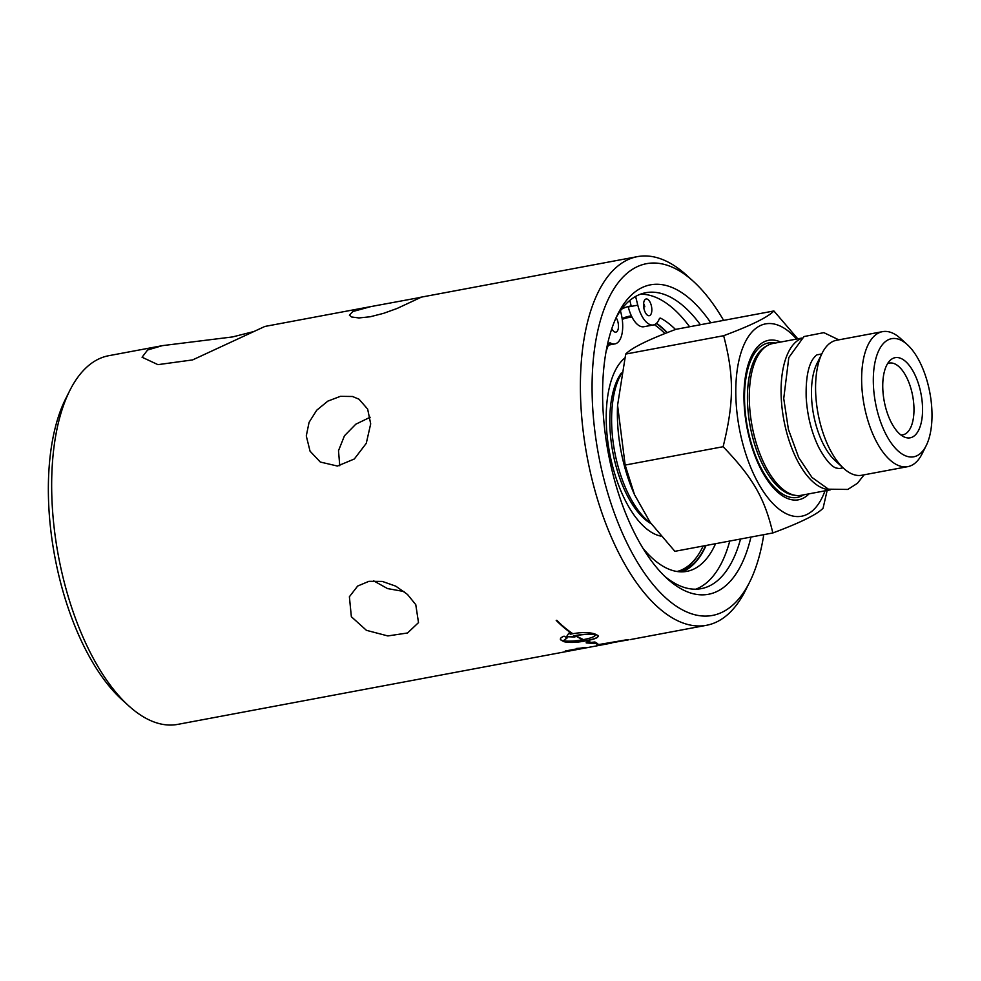 <?xml version="1.0" encoding="UTF-8"?>
<svg xmlns="http://www.w3.org/2000/svg" width="981" height="981" viewBox="0 0 981 981"><rect width="100%" height="100%" fill="white"/><g stroke="black" fill="none" stroke-linecap="round" stroke-linejoin="round"><path stroke-width="1.47" d="M370.168 417.244L355.784 424.209L344.466 435.772L338.494 450.708L339.769 465.742M373.577 580.801L387.544 588.588L404.074 591.531M621.562 309.187A140.258 64.562 -100.6 0 1 630.378 306.06A140.258 64.562 -100.6 0 1 631.175 305.925L629.594 306.219M643.622 306.477A140.258 64.562 -100.6 0 1 644.811 306.783L643.683 306.992M643.61 303.472A8.498 3.912 -100.6 0 1 644.811 306.783L644.811 306.783M629.814 300.444L631.175 305.925M697.148 556.472A130.461 60.049 -100.6 0 1 679.49 571.776M627.754 316.556A130.461 60.049 -100.6 0 1 631.617 316.311M622.212 319.132A129.284 59.51 -100.6 0 1 626.552 317.942L627.84 317.709A129.284 59.51 -100.6 0 1 632.083 317.243M675.504 329.481A130.914 60.258 79.4 0 0 660.789 318.249A3.924 1.803 79.4 0 0 660.127 318.126A3.924 1.803 79.4 0 0 659.232 319.033A25.604 11.784 -100.6 0 1 653.383 324.956L643.879 326.734A25.604 11.784 -100.6 0 1 631.433 315.931A130.461 60.049 79.4 0 0 629.164 316.262A130.461 60.049 79.4 0 0 622.126 318.58M631.433 315.931A25.604 11.784 -100.6 0 1 628.269 306.93L628.171 306.562M620.433 310.732L621.096 313.368A25.604 11.784 -100.6 0 1 614.915 343.902A25.604 11.784 -100.6 0 1 610.501 343.031A3.924 1.803 79.4 0 0 609.814 342.896A3.924 1.803 79.4 0 0 608.931 343.791A130.914 60.258 79.4 0 0 606.062 351.578M583.29 647.656L566.233 650.844A187.359 86.242 -100.6 0 1 566.172 650.844M566.282 651.016A187.53 86.328 -100.6 0 1 565.228 651.028L584.688 647.448A187.53 86.328 79.4 0 0 585.375 647.435L566.233 650.844M580.102 648.233L576.644 648.429M586.613 647.742L591.187 646.896A187.53 86.328 79.4 0 0 591.837 646.786L572.745 650.342A187.53 86.328 -100.6 0 1 571.739 650.538L586.601 647.705M597.687 635.234C599.17 637.16 595.381 638.938 586.307 640.568L586.356 640.752A187.53 86.328 79.4 0 0 591.359 642.371L594.927 641.991L597.76 643.72L586.221 642.911L590.636 642.273A187.359 86.242 -100.6 0 1 585.743 640.679C576.632 642.445 569.397 642.739 564.05 641.537A187.359 86.242 -100.6 0 1 561.12 640.017L560.335 639.244M597.711 643.548L586.172 642.739M574.878 636.804L566.478 636.534M575.724 635.823A187.359 86.242 -100.6 0 0 582.898 639.514L582.947 639.698A187.53 86.328 -100.6 0 1 575.516 635.86L576.08 635.749A187.53 86.328 79.4 0 0 583.511 639.6C591.003 638.165 595.026 636.571 595.602 634.817L595.553 634.633C588.87 633.787 581.488 634.217 573.382 635.933L573.431 636.117A187.53 86.328 79.4 0 0 574.927 636.988L566.528 636.718L568.845 633.15A187.53 86.328 79.4 0 0 570.402 634.204C580.298 632.144 588.428 632.046 594.793 633.898A187.53 86.328 79.4 0 0 597.723 635.43L598.496 636.154M567.043 637.797L563.302 640.863C568.722 641.5 575.271 641.12 582.947 639.698M597.723 635.43C599.219 637.331 595.43 639.109 586.356 640.752M595.602 634.817C588.919 633.984 581.537 634.413 573.431 636.117M590.685 642.445A187.53 86.328 -100.6 0 1 585.792 640.863L585.743 640.679M585.792 640.863C576.669 642.629 569.446 642.911 564.1 641.721A187.53 86.328 -100.6 0 1 561.169 640.201L560.359 639.342M561.12 640.017L561.169 640.201C559.575 638.938 560.556 637.576 564.075 636.142A187.53 86.328 79.4 0 0 567.092 637.993L563.302 640.863M572.34 633.37L571.96 633.444A187.359 86.242 -100.6 0 1 556.362 620.384M556.215 620.409L556.779 620.299A187.53 86.328 79.4 0 0 572.573 633.53L572.009 633.64A187.53 86.328 -100.6 0 1 556.215 620.409M604.333 644.223L600.948 644.64A187.359 86.242 -100.6 0 1 597.674 644.75M623.708 640.323L601.598 644.358A187.53 86.328 79.4 0 0 603.462 644.284L625.78 640.311A187.53 86.328 -100.6 0 1 623.744 640.495L623.708 640.323A187.359 86.242 -100.6 0 0 625.743 640.139L627.975 639.833M611.592 643.07L600.985 644.811A187.53 86.328 -100.6 0 1 596.779 644.897L625.437 639.992A187.53 86.328 79.4 0 0 628.931 639.735L627.104 640.127M623.744 640.495L601.598 644.358M608.907 643.585L177.806 724.37A187.53 86.328 -100.6 0 1 128.793 705.891A187.53 86.328 -100.6 0 1 69.737 390.671A187.53 86.328 -100.6 0 1 108.719 355.711L162.662 345.606L232.522 336.937L253.858 331.541M693.285 281.289L686.455 275.109A187.53 86.328 79.4 0 0 637.454 256.63A187.53 86.328 79.4 0 0 587.141 456.864A187.53 86.328 79.4 0 0 706.528 625.289A187.53 86.328 79.4 0 0 745.523 590.329L749.643 582.089A178.947 82.379 -100.6 0 1 639.195 565.13A178.947 82.379 -100.6 0 1 596.473 337.084A178.947 82.379 -100.6 0 1 693.285 281.289A178.947 82.379 -100.6 0 1 723.622 320.382M306.28 435.944L309.064 422.357L316.728 410.205L327.826 401.131L340.444 396.324L352.51 396.496L358.985 399.193L367.642 409.065L370.695 423.866L366.269 443.338L354.325 458.985L337.464 466.049L320.296 462.039L310.057 451.186L306.28 435.944M351.357 616.73L349.383 596.755L357.66 586.049L368.942 581.316L382.332 581.426L395.809 586.172L407.495 594.449L415.772 604.664L418.507 622.604L407.556 632.978L387.838 635.933L366.44 630.329L351.357 616.73M371.026 306.562L421.008 297.317L397.133 308.451L383.608 313.331L370.205 316.765L358.936 317.954L351.59 316.986L349.395 315.171L352.817 311.529L371.026 306.562L264.858 326.452L192.595 359.917L157.941 364.65L142.061 357.231L147.616 349.984L162.282 345.668M723.12 446.711C734.07 402.247 734.193 376.14 723.647 335.71L625.694 354.067L617.576 405.3L625.167 465.068L634.499 494.657L650.145 522.309L674.867 551.322L772.832 532.965C764.567 497.968 752.868 477.686 723.12 446.711L625.167 465.068M723.647 335.71C751.139 325.447 767.89 317.206 773.886 310.965L675.934 329.322C648.441 339.585 631.69 347.826 625.694 354.067M900.852 434.914A36.481 16.787 79.4 0 0 902.888 434.804A36.481 16.787 79.4 0 0 904.936 434.117A36.481 16.787 79.4 0 0 911.68 391.321A36.481 16.787 79.4 0 0 889.448 363.105A36.481 16.787 79.4 0 0 887.511 363.73M621.169 374.153A85.139 39.191 79.4 0 0 616.988 462.321A85.139 39.191 79.4 0 0 650.685 523.069M634.499 494.657L633.346 491.984A97.842 45.04 -100.6 0 1 623.573 462.725A97.842 45.04 -100.6 0 1 617.49 407.397L617.576 405.3M796.56 339.07A97.842 45.04 79.4 0 0 745.989 340.64A97.842 45.04 79.4 0 0 741.967 440.543A97.842 45.04 79.4 0 0 783.378 512.131A97.842 45.04 79.4 0 0 824.996 490.843M809.08 493.823A81.129 37.339 -100.6 0 1 803.083 498.262A81.129 37.339 -100.6 0 1 749.079 437.048A81.129 37.339 -100.6 0 1 764.076 341.842A81.129 37.339 -100.6 0 1 780.631 342.05M801.342 338.519A77.205 35.537 79.4 0 0 785.953 429.629A77.205 35.537 79.4 0 0 829.656 489.617M801.894 338.065L772.783 343.522A77.205 35.537 79.4 0 0 768.442 344.981A77.205 35.537 79.4 0 0 767.424 345.52A77.205 35.537 79.4 0 0 754.168 435.576A77.205 35.537 79.4 0 0 795.505 495.38A77.205 35.537 79.4 0 0 801.219 495.295L830.343 489.838M907.29 344.601L900.46 338.42A68.658 31.613 79.4 0 0 882.52 331.652L836.462 340.284A68.658 31.613 79.4 0 0 822.188 353.086L817.038 363.387A57.94 26.671 79.4 0 0 815.113 421.658A57.94 26.671 79.4 0 0 835.285 460.763L843.819 468.501A68.658 31.613 79.4 0 0 861.759 475.258L907.817 466.637A68.658 31.613 79.4 0 0 922.091 453.835L926.211 445.595A60.074 27.652 -100.6 0 1 889.129 439.905A60.074 27.652 -100.6 0 1 874.782 363.338A60.074 27.652 -100.6 0 1 907.29 344.601A60.074 27.652 -100.6 0 1 928.21 385.153A60.074 27.652 -100.6 0 1 926.211 445.595M822.188 353.086A68.658 31.613 79.4 0 0 819.908 422.149A68.658 31.613 79.4 0 0 843.819 468.501M912.453 437.048A40.773 18.762 -100.6 0 1 904.298 437.011A40.773 18.762 -100.6 0 1 884.212 401.192A40.773 18.762 -100.6 0 1 889.975 360.542A40.773 18.762 -100.6 0 1 892.857 358.433A40.773 18.762 -100.6 0 1 919.994 389.199A40.773 18.762 -100.6 0 1 912.453 437.048M882.52 331.652A68.658 31.613 79.4 0 0 865.965 413.528A68.658 31.613 79.4 0 0 907.817 466.637M773.886 310.965L797.798 338.837M827.155 490.439L823.071 508.232C817.063 514.461 800.324 522.714 772.832 532.965M621.402 372.927A83.029 38.222 79.4 0 0 613.125 453.749A83.029 38.222 79.4 0 0 651.151 523.719M69.737 390.671L65.604 398.911A178.947 82.379 79.4 0 0 121.975 699.711L128.793 705.891M763.77 534.67A178.947 82.379 -100.6 0 1 749.643 582.089M710.784 322.786A157.414 72.459 79.4 0 0 617.76 314.19A157.414 72.459 79.4 0 0 667.338 578.778A157.414 72.459 79.4 0 0 717.319 591.31A157.414 72.459 79.4 0 0 750.943 537.073M616.142 317.599A150.547 69.295 -100.6 0 1 637.307 295.551A150.547 69.295 -100.6 0 1 645.768 292.718A150.547 69.295 -100.6 0 1 700.397 324.736M740.545 539.023A150.547 69.295 -100.6 0 1 709.68 585.816A150.547 69.295 -100.6 0 1 701.219 588.649A150.547 69.295 -100.6 0 1 664.591 576.178M695.737 589.201A150.547 69.295 79.4 0 0 729.766 541.034M689.606 326.759A150.547 69.295 79.4 0 0 640.458 294.19M642.898 548.158A130.914 60.258 79.4 0 0 686.823 571.371A130.914 60.258 79.4 0 0 715.578 543.695M681.979 571.849A130.914 60.258 79.4 0 0 706.075 545.473M667.338 332.633A130.914 60.258 79.4 0 0 656.51 323.276M653.383 324.956A25.604 11.784 -100.6 0 1 637.785 305.152L635.602 296.446M616.117 317.636A8.498 3.912 -100.6 0 1 617.932 322.001A8.498 3.912 -100.6 0 1 615.884 332.142A8.498 3.912 -100.6 0 1 611.813 328.672M651.31 305.569A8.498 3.912 -100.6 0 1 649.263 315.698A8.498 3.912 -100.6 0 1 643.843 308.071A8.498 3.912 -100.6 0 1 646.123 298.984A8.498 3.912 -100.6 0 1 651.31 305.569M660.9 536.116A93.011 42.821 -100.6 0 1 612.095 464.258A93.011 42.821 -100.6 0 1 624.664 358.126M622.236 319.389A129.284 59.51 -100.6 0 1 627.84 317.709M654.352 324.686A129.284 59.51 -100.6 0 1 664.91 333.589M703.169 546.025A129.284 59.51 -100.6 0 1 677.049 571.494M667.031 332.755A130.461 60.049 79.4 0 0 656.252 323.522M680.667 571.837A130.461 60.049 79.4 0 0 705.707 545.546M775.26 343.056A78.566 36.162 79.4 0 0 764.015 344.441A78.566 36.162 79.4 0 0 749.484 436.631A78.566 36.162 79.4 0 0 801.784 495.92A78.566 36.162 79.4 0 0 803.709 494.829M767.424 345.52L765.388 346.685A76.42 35.181 79.4 0 0 750.195 426.306A76.42 35.181 79.4 0 0 793.188 495.025L795.505 495.38M659.551 318.482L660.789 318.249M609.238 343.264L610.501 343.031M628.269 306.93L637.785 305.152M637.454 256.63L420.076 297.366M706.528 625.289L630.464 639.551M821.747 353.957L817.921 354.681C816.965 354.448 815.272 355.956 812.832 359.218C807.939 366.808 805.732 379.524 806.186 397.354C807.326 416.14 811.643 433.075 819.135 448.145C825.536 459.648 831.14 466.257 835.971 467.986L839.258 468.562L843.096 467.839M608.392 345.128L614.915 343.902M864.089 474.829L857.419 483.314L847.805 489.433L828.442 489.188L811.998 477.44L798.742 457.649L788.417 429.42L783.733 398.531L788.822 357.513L803.991 336.557L823.844 332.645L838.804 339.843M839.258 468.562L839.871 468.391"/></g></svg>
